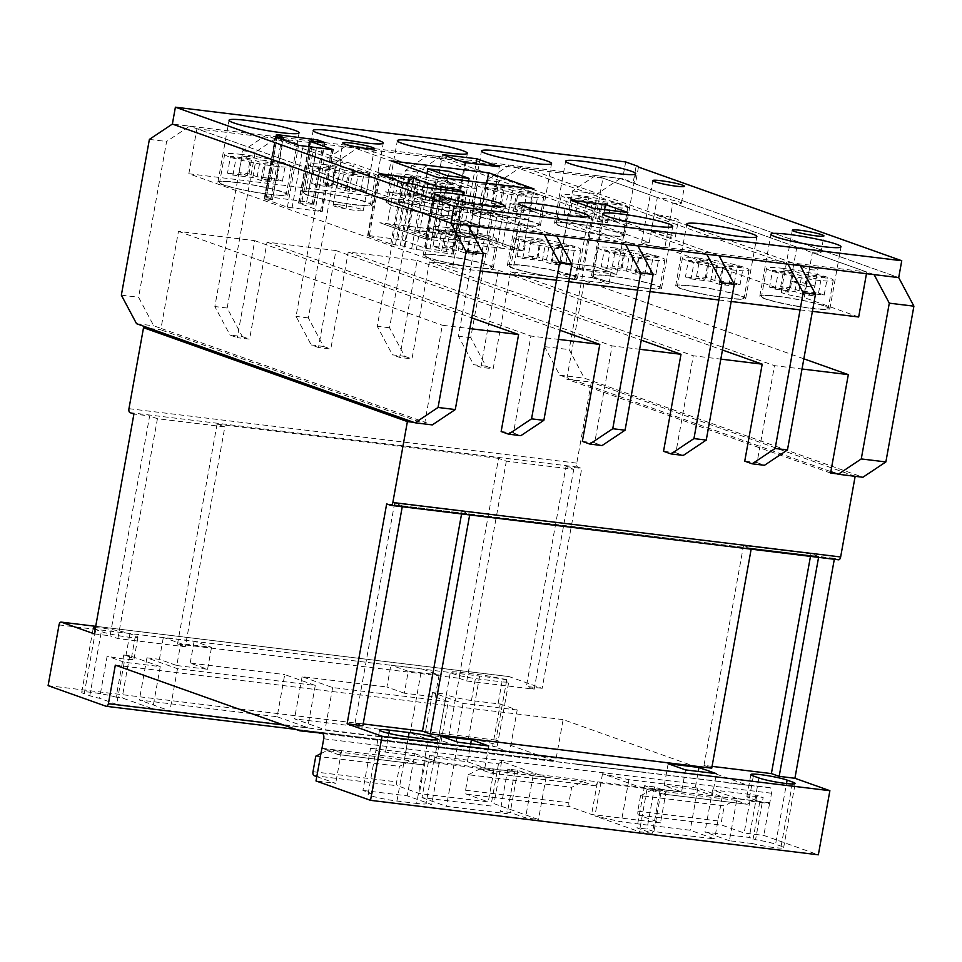 <?xml version="1.0" encoding="UTF-8"?>
<svg xmlns="http://www.w3.org/2000/svg" width="962" height="962" viewBox="0 0 962 962"><rect width="100%" height="100%" fill="white"/><g stroke="black" fill="none" stroke-linecap="round" stroke-linejoin="round"><path stroke-width="0.72" stroke-dasharray="4.81 3.61" d="M777.633 296.248A35.594 3.451 -169.8 0 1 812.782 302.549A35.594 3.451 -169.8 0 1 829.881 308.682A35.594 3.451 -169.8 0 1 812.072 308.501A35.594 3.451 -169.8 0 1 776.923 302.2A35.594 3.451 -169.8 0 1 759.824 296.068A35.594 3.451 -169.8 0 1 777.633 296.248M488.167 212.975A35.594 3.451 -169.8 0 1 523.316 219.276A35.594 3.451 -169.8 0 1 540.428 225.409A35.594 3.451 -169.8 0 1 522.619 225.228A35.594 3.451 -169.8 0 1 487.469 218.927A35.594 3.451 -169.8 0 1 470.358 212.794A35.594 3.451 -169.8 0 1 488.167 212.975M609.331 275.781A35.594 3.451 -169.8 0 1 644.48 282.082A35.594 3.451 -169.8 0 1 661.579 288.203A35.594 3.451 -169.8 0 1 643.77 288.035A35.594 3.451 -169.8 0 1 608.621 281.734A35.594 3.451 -169.8 0 1 591.522 275.601A35.594 3.451 -169.8 0 1 609.331 275.781M525.18 265.548A35.594 3.451 -169.8 0 1 560.329 271.849A35.594 3.451 -169.8 0 1 577.44 277.97A35.594 3.451 -169.8 0 1 559.631 277.802A35.594 3.451 -169.8 0 1 524.47 271.5A35.594 3.451 -169.8 0 1 507.371 265.368A35.594 3.451 -169.8 0 1 525.18 265.548M235.726 182.275A35.594 3.451 -169.8 0 1 270.875 188.576A35.594 3.451 -169.8 0 1 287.975 194.709A35.594 3.451 -169.8 0 1 270.166 194.528A35.594 3.451 -169.8 0 1 235.017 188.227A35.594 3.451 -169.8 0 1 217.917 182.095A35.594 3.451 -169.8 0 1 235.726 182.275M441.029 255.315A35.594 3.451 -169.8 0 1 476.178 261.616A35.594 3.451 -169.8 0 1 493.29 267.737A35.594 3.451 -169.8 0 1 475.481 267.568A35.594 3.451 -169.8 0 1 440.331 261.255A35.594 3.451 -169.8 0 1 423.22 255.134A35.594 3.451 -169.8 0 1 441.029 255.315M693.482 286.015A35.594 3.451 -169.8 0 1 728.631 292.316A35.594 3.451 -169.8 0 1 745.73 298.436A35.594 3.451 -169.8 0 1 727.921 298.268A35.594 3.451 -169.8 0 1 692.772 291.967A35.594 3.451 -169.8 0 1 675.673 285.834A35.594 3.451 -169.8 0 1 693.482 286.015M339.694 204.834A16.077 1.563 -169.8 0 1 355.567 207.684A16.077 1.563 -169.8 0 1 363.299 210.45A16.077 1.563 -169.8 0 1 355.255 210.365A16.077 1.563 -169.8 0 1 339.382 207.515A16.077 1.563 -169.8 0 1 331.649 204.75A16.077 1.563 -169.8 0 1 339.694 204.834M649.23 242.484L657.323 197.499A16.077 1.563 -169.8 0 1 657.816 197.547A16.077 1.563 -169.8 0 1 673.689 200.397A16.077 1.563 -169.8 0 1 681.421 203.162A16.077 1.563 -169.8 0 1 673.376 203.09A16.077 1.563 -169.8 0 1 672.871 203.018L664.778 248.004A16.077 1.563 -169.8 0 1 641.678 242.46A16.077 1.563 -169.8 0 1 649.23 242.484L594.817 223.124L602.909 178.138L196.921 128.764L460.786 222.631L866.774 272.005L812.361 252.645L804.268 297.631A16.077 1.563 -169.8 0 1 781.18 292.087A16.077 1.563 -169.8 0 1 788.72 292.099L664.778 248.004M319.877 192.508A35.594 3.451 -169.8 0 1 355.026 198.809A35.594 3.451 -169.8 0 1 372.126 204.942A35.594 3.451 -169.8 0 1 354.317 204.762A35.594 3.451 -169.8 0 1 319.168 198.461A35.594 3.451 -169.8 0 1 302.068 192.328A35.594 3.451 -169.8 0 1 319.877 192.508M404.016 202.741A35.594 3.451 -169.8 0 1 439.177 209.043A35.594 3.451 -169.8 0 1 456.277 215.175A35.594 3.451 -169.8 0 1 438.468 214.995A35.594 3.451 -169.8 0 1 403.318 208.694A35.594 3.451 -169.8 0 1 386.207 202.561A35.594 3.451 -169.8 0 1 404.016 202.741M572.318 223.208A35.594 3.451 -169.8 0 1 607.467 229.509A35.594 3.451 -169.8 0 1 624.566 235.642A35.594 3.451 -169.8 0 1 606.757 235.462A35.594 3.451 -169.8 0 1 571.608 229.16A35.594 3.451 -169.8 0 1 554.509 223.028A35.594 3.451 -169.8 0 1 572.318 223.208M672.871 203.018L796.813 247.114A16.077 1.563 -169.8 0 1 797.318 247.174A16.077 1.563 -169.8 0 1 813.191 250.024A16.077 1.563 -169.8 0 1 820.911 252.79A16.077 1.563 -169.8 0 1 812.866 252.705A16.077 1.563 -169.8 0 1 812.361 252.645M657.323 197.499L602.909 178.138M796.813 247.114L788.72 292.099M874.109 274.615L595.574 175.529L620.177 178.523L898.712 277.609L633.068 183.105L636.11 166.234M633.068 183.105L635.533 183.405L622.642 178.812L172.366 124.062L189.586 126.154L166.606 141.486L138.576 297.258L153.764 325.817L161.003 328.391L160.75 329.798L424.615 423.665L424.867 422.258L432.299 424.903M638.467 167.075L635.533 183.405M866.473 273.689L866.774 272.005M858.681 316.991L804.268 297.631M594.817 223.124L188.829 173.749L452.693 267.616L460.786 222.631M452.693 267.616L480.218 270.959M556.493 280.243L568.795 281.734M637.698 290.115L649.999 291.606M718.891 299.988L731.192 301.491M800.083 309.86L812.385 311.363M188.829 173.749L196.921 128.764M369.336 235.642L402.441 240.055L425.288 248.184L446.368 251.527L453.451 254.148L411.64 248.869L404.894 246.464L390.8 243.975L367.604 235.618L369.336 235.642L380.339 174.435M431.349 216.474L465.764 220.659L488.167 228.607L453.739 224.423L431.349 216.474L442.472 154.617M616.666 274.338L582.19 270.13L559.896 262.193L594.372 266.39L616.666 274.338L627.801 212.482M556.697 236.015L521.5 223.485L513.407 268.47L510.594 267.472L518.686 222.487L441.137 194.901L433.104 239.911L387.421 223.665L395.526 178.679L387.987 177.754L433.489 193.963L425.396 238.949L379.882 222.739L425.493 238.973L379.882 222.739L477.489 234.632L522.991 250.841L425.396 238.949L436.52 177.104M272.066 199.206L265.308 196.813L266.594 196.573L306.674 201.84L313.792 204.461L298.509 202.994L322.234 211.616L287.397 207.191L264.201 198.833L272.499 199.459L283.189 137.35M625.673 161.953L622.642 178.812M625.601 244.396L510.076 203.295L522.39 204.798L514.297 249.783L522.991 250.841L534.126 188.985M387.987 177.754L391.017 160.882M477.489 234.632L486.736 183.213M592.351 277.633L609.006 283.562L574.53 279.365L557.864 273.436L592.351 277.633L604.581 209.656M582.19 270.13L593.326 208.285M557.864 273.436L559.884 262.193L594.372 266.39L611.038 272.318L576.551 268.121L559.884 262.193L571.031 200.336M453.739 224.423L464.874 162.578M465.764 220.659L475.974 163.925M486.147 239.851L451.659 235.666L434.992 229.738L469.48 233.922L486.147 239.851L499.302 166.751M783.537 268.434A33.862 3.283 10.2 0 0 766.594 268.266A33.862 3.283 10.2 0 0 782.864 274.086A33.862 3.283 10.2 0 0 816.293 280.086A33.862 3.283 10.2 0 0 833.236 280.255A33.862 3.283 10.2 0 0 816.966 274.423A33.862 3.283 10.2 0 0 783.537 268.434M778.474 296.549A33.862 3.283 10.2 0 0 761.531 296.38A33.862 3.283 10.2 0 0 777.801 302.2A33.862 3.283 10.2 0 0 811.243 308.201A33.862 3.283 10.2 0 0 828.174 308.369A33.862 3.283 10.2 0 0 811.916 302.537A33.862 3.283 10.2 0 0 778.474 296.549M772.606 270.31L778.246 272.306L797.835 274.663L806.3 277.645L816.089 278.824L807.635 275.841L827.224 278.198L821.572 276.214L801.995 273.857L793.53 270.875L783.741 269.697L792.195 272.679L772.606 270.31L769.576 287.181L775.216 289.165L778.246 272.306M775.216 289.165L794.804 291.534L803.258 294.504L813.058 295.695L804.593 292.713L824.181 295.069L818.542 293.085L798.953 290.728L790.499 287.746L780.699 286.568L789.165 289.538L769.576 287.181M789.165 289.538L792.195 272.679M780.699 286.568L783.741 269.697M790.499 287.746L793.53 270.875M798.953 290.728L801.995 273.857M818.542 293.085L821.572 276.214M824.181 295.069L827.224 278.198M804.593 292.713L807.635 275.841M813.058 295.695L816.089 278.824M803.258 294.504L806.3 277.645M794.804 291.534L797.835 274.663M615.235 247.968A33.862 3.283 10.2 0 0 598.292 247.799A33.862 3.283 10.2 0 0 614.562 253.619A33.862 3.283 10.2 0 0 647.991 259.62A33.862 3.283 10.2 0 0 664.934 259.788A33.862 3.283 10.2 0 0 648.665 253.956A33.862 3.283 10.2 0 0 615.235 247.968M610.173 276.082A33.862 3.283 10.2 0 0 593.229 275.914A33.862 3.283 10.2 0 0 609.499 281.734A33.862 3.283 10.2 0 0 642.941 287.734A33.862 3.283 10.2 0 0 659.884 287.903A33.862 3.283 10.2 0 0 643.614 282.07A33.862 3.283 10.2 0 0 610.173 276.082M604.316 249.843L609.956 251.84L629.533 254.196L637.998 257.179L647.787 258.357L639.333 255.375L658.922 257.732L653.282 255.748L633.693 253.391L625.228 250.409L615.439 249.23L623.893 252.212L604.316 249.843L601.274 266.714L606.914 268.699L609.956 251.84M606.914 268.699L626.502 271.068L634.968 274.038L644.756 275.228L636.291 272.246L655.88 274.603L650.24 272.619L630.651 270.262L622.198 267.28L612.397 266.101L620.863 269.071L601.274 266.714M620.863 269.071L623.893 252.212M612.397 266.101L615.439 249.23M622.198 267.28L625.228 250.409M630.651 270.262L633.693 253.391M650.24 272.619L653.282 255.748M655.88 274.603L658.922 257.732M636.291 272.246L639.333 255.375M644.756 275.228L647.787 258.357M634.968 274.038L637.998 257.179M626.502 271.068L629.533 254.196M531.084 237.734A33.862 3.283 10.2 0 0 514.141 237.566A33.862 3.283 10.2 0 0 530.411 243.386A33.862 3.283 10.2 0 0 563.84 249.386A33.862 3.283 10.2 0 0 580.783 249.555A33.862 3.283 10.2 0 0 564.514 243.723A33.862 3.283 10.2 0 0 531.084 237.734M526.022 265.849A33.862 3.283 10.2 0 0 509.078 265.68A33.862 3.283 10.2 0 0 525.348 271.5A33.862 3.283 10.2 0 0 558.79 277.501A33.862 3.283 10.2 0 0 575.733 277.669A33.862 3.283 10.2 0 0 559.463 271.837A33.862 3.283 10.2 0 0 526.022 265.849M541.077 240.175L531.289 238.997L539.742 241.979L520.165 239.61L525.805 241.606L545.382 243.963L553.847 246.945L563.648 248.124L555.182 245.142L574.771 247.499L569.131 245.514L549.542 243.158L541.077 240.175L538.047 257.046L528.246 255.868L531.289 238.997M528.246 255.868L536.712 258.838L517.123 256.481L522.763 258.465L542.352 260.834L550.817 263.804L560.605 264.995L552.14 262.013L571.729 264.37L566.089 262.385L546.5 260.017L538.047 257.046M546.5 260.017L549.542 243.158M566.089 262.385L569.131 245.514M571.729 264.37L574.771 247.499M552.14 262.013L555.182 245.142M560.605 264.995L563.648 248.124M550.817 263.804L553.847 246.945M542.352 260.834L545.382 243.963M522.763 258.465L525.805 241.606M517.123 256.481L520.165 239.61M536.712 258.838L539.742 241.979M446.933 227.501A33.862 3.283 10.2 0 0 429.99 227.333A33.862 3.283 10.2 0 0 446.26 233.153A33.862 3.283 10.2 0 0 479.701 239.153A33.862 3.283 10.2 0 0 496.632 239.322A33.862 3.283 10.2 0 0 480.375 233.489A33.862 3.283 10.2 0 0 446.933 227.501M441.871 255.615A33.862 3.283 10.2 0 0 424.927 255.447A33.862 3.283 10.2 0 0 441.197 261.267A33.862 3.283 10.2 0 0 474.639 267.268A33.862 3.283 10.2 0 0 491.582 267.436A33.862 3.283 10.2 0 0 475.312 261.604A33.862 3.283 10.2 0 0 441.871 255.615M471.031 234.908L490.62 237.265L484.98 235.281L465.392 232.924L456.926 229.942L447.138 228.764L455.591 231.734L436.014 229.377L441.654 231.373L461.243 233.73L469.697 236.7L479.497 237.891L471.031 234.908L468.001 251.779L487.578 254.136L490.62 237.265M487.578 254.136L481.938 252.152L462.349 249.783L453.896 246.813L444.095 245.635L452.561 248.605L432.972 246.248L438.612 248.232L458.201 250.601L466.666 253.571L476.455 254.75L468.001 251.779M476.455 254.75L479.497 237.891M466.666 253.571L469.697 236.7M458.201 250.601L461.243 233.73M438.612 248.232L441.654 231.373M432.972 246.248L436.014 229.377M452.561 248.605L455.591 231.734M444.095 245.635L447.138 228.764M453.896 246.813L456.926 229.942M462.349 249.783L465.392 232.924M481.938 252.152L484.98 235.281M699.386 258.201A33.862 3.283 10.2 0 0 682.443 258.032A33.862 3.283 10.2 0 0 698.713 263.853A33.862 3.283 10.2 0 0 732.142 269.853A33.862 3.283 10.2 0 0 749.085 270.021A33.862 3.283 10.2 0 0 732.816 264.189A33.862 3.283 10.2 0 0 699.386 258.201M694.323 286.315A33.862 3.283 10.2 0 0 677.38 286.147A33.862 3.283 10.2 0 0 693.65 291.967A33.862 3.283 10.2 0 0 727.092 297.967A33.862 3.283 10.2 0 0 744.023 298.136A33.862 3.283 10.2 0 0 727.765 292.304A33.862 3.283 10.2 0 0 694.323 286.315M688.455 260.077L694.107 262.073L713.684 264.43L722.149 267.412L731.938 268.59L723.484 265.608L743.073 267.965L737.421 265.981L717.844 263.624L709.379 260.642L699.59 259.463L708.044 262.446L688.455 260.077L685.425 276.948L691.065 278.932L694.107 262.073M691.065 278.932L710.653 281.301L719.119 284.271L728.907 285.461L720.442 282.479L740.031 284.836L734.391 282.852L714.802 280.495L706.348 277.513L696.548 276.334L705.014 279.305L685.425 276.948M705.014 279.305L708.044 262.446M696.548 276.334L699.59 259.463M706.348 277.513L709.379 260.642M714.802 280.495L717.844 263.624M734.391 282.852L737.421 265.981M740.031 284.836L743.073 267.965M720.442 282.479L723.484 265.608M728.907 285.461L731.938 268.59M719.119 284.271L722.149 267.412M710.653 281.301L713.684 264.43M494.071 185.161A33.862 3.283 10.2 0 0 477.128 184.993A33.862 3.283 10.2 0 0 493.398 190.813A33.862 3.283 10.2 0 0 526.827 196.813A33.862 3.283 10.2 0 0 543.77 196.982A33.862 3.283 10.2 0 0 527.501 191.149A33.862 3.283 10.2 0 0 494.071 185.161M489.009 213.275A33.862 3.283 10.2 0 0 472.065 213.107A33.862 3.283 10.2 0 0 488.335 218.927A33.862 3.283 10.2 0 0 521.777 224.928A33.862 3.283 10.2 0 0 538.72 225.096A33.862 3.283 10.2 0 0 522.45 219.276A33.862 3.283 10.2 0 0 489.009 213.275M512.662 190.608L504.461 187.662L494.564 186.448L502.777 189.394L482.996 186.965L488.455 188.937L508.237 191.366L516.45 194.312L526.334 195.526L518.133 192.58L537.914 194.997L532.443 193.037L512.662 190.608L509.632 207.479L501.418 204.533L491.534 203.319L499.735 206.265L479.954 203.836L485.425 205.808L505.206 208.225L513.407 211.183L523.304 212.398L515.091 209.439L534.872 211.868L529.413 209.908L509.632 207.479M529.413 209.908L532.443 193.037M534.872 211.868L537.914 194.997M515.091 209.439L518.133 192.58M523.304 212.398L526.334 195.526M513.407 211.183L516.45 194.312M505.206 208.225L508.237 191.366M485.425 205.808L488.455 188.937M479.954 203.836L482.996 186.965M499.735 206.265L502.777 189.394M491.534 203.319L494.564 186.448M501.418 204.533L504.461 187.662M241.618 154.461A33.862 3.283 10.2 0 0 224.675 154.293A33.862 3.283 10.2 0 0 240.945 160.113A33.862 3.283 10.2 0 0 274.386 166.113A33.862 3.283 10.2 0 0 291.33 166.282A33.862 3.283 10.2 0 0 275.06 160.45A33.862 3.283 10.2 0 0 241.618 154.461M236.556 182.576A33.862 3.283 10.2 0 0 219.625 182.407A33.862 3.283 10.2 0 0 235.882 188.227A33.862 3.283 10.2 0 0 269.324 194.228A33.862 3.283 10.2 0 0 286.267 194.396A33.862 3.283 10.2 0 0 269.997 188.564A33.862 3.283 10.2 0 0 236.556 182.576M230.543 156.265L236.015 158.237L255.796 160.666L263.997 163.612L273.881 164.827L265.68 161.869L285.461 164.298L279.99 162.337L260.209 159.908L252.008 156.962L242.123 155.748L250.324 158.694L230.543 156.265L227.501 173.136L232.972 175.096L252.753 177.525L260.955 180.483L270.851 181.698L262.65 178.74L282.431 181.169L276.96 179.209L257.179 176.78L248.978 173.833L239.081 172.619L247.282 175.565L227.501 173.136M247.282 175.565L250.324 158.694M239.081 172.619L242.123 155.748M248.978 173.833L252.008 156.962M257.179 176.78L260.209 159.908M276.96 179.209L279.99 162.337M282.431 181.169L285.461 164.298M262.65 178.74L265.68 161.869M270.851 181.698L273.881 164.827M260.955 180.483L263.997 163.612M252.753 177.525L255.796 160.666M232.972 175.096L236.015 158.237M325.769 164.694A33.862 3.283 10.2 0 0 308.826 164.526A33.862 3.283 10.2 0 0 325.096 170.346A33.862 3.283 10.2 0 0 358.537 176.347A33.862 3.283 10.2 0 0 375.469 176.515A33.862 3.283 10.2 0 0 359.211 170.683A33.862 3.283 10.2 0 0 325.769 164.694M320.707 192.809A33.862 3.283 10.2 0 0 303.764 192.64A33.862 3.283 10.2 0 0 320.033 198.461A33.862 3.283 10.2 0 0 353.475 204.461A33.862 3.283 10.2 0 0 370.418 204.629A33.862 3.283 10.2 0 0 354.148 198.797A33.862 3.283 10.2 0 0 320.707 192.809M344.36 170.142L336.159 167.196L326.262 165.981L334.475 168.927L314.694 166.498L320.166 168.47L339.935 170.899L348.148 173.845L358.032 175.06L349.831 172.102L369.612 174.531L364.141 172.571L344.36 170.142L341.33 187.013L333.129 184.067L323.232 182.852L331.433 185.798L311.652 183.369L317.123 185.329L336.904 187.758L345.105 190.716L355.002 191.931L346.801 188.973L366.57 191.402L361.111 189.442L341.33 187.013M361.111 189.442L364.141 172.571M366.57 191.402L369.612 174.531M346.801 188.973L349.831 172.102M355.002 191.931L358.032 175.06M345.105 190.716L348.148 173.845M336.904 187.758L339.935 170.899M317.123 185.329L320.166 168.47M311.652 183.369L314.694 166.498M331.433 185.798L334.475 168.927M323.232 182.852L326.262 165.981M333.129 184.067L336.159 167.196M409.92 174.928A33.862 3.283 10.2 0 0 392.977 174.759A33.862 3.283 10.2 0 0 409.247 180.579A33.862 3.283 10.2 0 0 442.688 186.58A33.862 3.283 10.2 0 0 459.62 186.748A33.862 3.283 10.2 0 0 443.362 180.916A33.862 3.283 10.2 0 0 409.92 174.928M404.858 203.042A33.862 3.283 10.2 0 0 387.914 202.874A33.862 3.283 10.2 0 0 404.184 208.694A33.862 3.283 10.2 0 0 437.626 214.694A33.862 3.283 10.2 0 0 454.569 214.863A33.862 3.283 10.2 0 0 438.299 209.043A33.862 3.283 10.2 0 0 404.858 203.042M398.845 176.731L404.305 178.704L424.086 181.133L432.299 184.079L442.183 185.293L433.982 182.347L453.763 184.764L448.292 182.804L428.511 180.375L420.31 177.429L410.413 176.214L418.626 179.16L398.845 176.731L395.803 193.602L401.274 195.575L421.055 197.992L429.256 200.95L439.153 202.164L430.94 199.206L450.721 201.635L445.262 199.675L425.481 197.246L417.267 194.3L407.383 193.085L415.584 196.032L395.803 193.602M415.584 196.032L418.626 179.16M407.383 193.085L410.413 176.214M417.267 194.3L420.31 177.429M425.481 197.246L428.511 180.375M445.262 199.675L448.292 182.804M450.721 201.635L453.763 184.764M430.94 199.206L433.982 182.347M439.153 202.164L442.183 185.293M429.256 200.95L432.299 184.079M421.055 197.992L424.086 181.133M401.274 195.575L404.305 178.704M578.222 195.394A33.862 3.283 10.2 0 0 561.279 195.226A33.862 3.283 10.2 0 0 577.549 201.046A33.862 3.283 10.2 0 0 610.978 207.046A33.862 3.283 10.2 0 0 627.921 207.215A33.862 3.283 10.2 0 0 611.652 201.383A33.862 3.283 10.2 0 0 578.222 195.394M573.16 223.509A33.862 3.283 10.2 0 0 556.216 223.34A33.862 3.283 10.2 0 0 572.486 229.16A33.862 3.283 10.2 0 0 605.928 235.161A33.862 3.283 10.2 0 0 622.871 235.329A33.862 3.283 10.2 0 0 606.601 229.509A33.862 3.283 10.2 0 0 573.16 223.509M588.612 197.895L578.715 196.681L586.916 199.627L567.147 197.198L572.606 199.17L592.388 201.599L600.589 204.545L610.485 205.76L602.284 202.814L622.065 205.231L616.594 203.271L596.813 200.842L588.612 197.895L585.569 214.766L575.685 213.552L583.886 216.498L564.105 214.069L569.576 216.041L589.357 218.458L597.558 221.416L607.455 222.631L599.242 219.673L619.023 222.102L613.552 220.142L593.782 217.713L585.569 214.766M593.782 217.713L596.813 200.842M613.552 220.142L616.594 203.271M619.023 222.102L622.065 205.231M599.242 219.673L602.284 202.814M607.455 222.631L610.485 205.76M597.558 221.416L600.589 204.545M589.357 218.458L592.388 201.599M569.576 216.041L572.606 199.17M564.105 214.069L567.147 197.198M583.886 216.498L586.916 199.627M575.685 213.552L578.715 196.681M436.447 237.65L416.702 230.627L438.155 233.237L457.9 240.26L436.447 237.65L447.114 178.391M426.948 173.689L416.702 230.627M468.566 181L457.9 240.26M449.29 171.38L438.155 233.237M488.167 228.607L453.679 224.411L437.013 218.482L471.5 222.679L488.167 228.607M451.659 235.666L453.679 224.411M434.992 229.738L437.013 218.482M469.48 233.922L471.5 222.679M651.25 231.229L666.798 236.76L669.829 219.889A16.077 1.563 10.2 0 0 670.334 219.949A16.077 1.563 10.2 0 0 678.378 220.033A16.077 1.563 10.2 0 0 670.658 217.268A16.077 1.563 10.2 0 0 654.785 214.418A16.077 1.563 10.2 0 0 654.292 214.358L651.25 231.229A16.077 1.563 10.2 0 1 651.743 231.289A16.077 1.563 10.2 0 1 667.616 234.139A16.077 1.563 10.2 0 1 675.348 236.905L678.378 220.033M666.798 236.76A16.077 1.563 10.2 0 0 667.303 236.82A16.077 1.563 10.2 0 0 675.348 236.905M809.836 269.576A16.077 1.563 10.2 0 0 817.868 269.661A16.077 1.563 10.2 0 0 810.148 266.895A16.077 1.563 10.2 0 0 794.275 264.045A16.077 1.563 10.2 0 0 793.782 263.985L790.752 280.856L806.288 286.387L809.331 269.516A16.077 1.563 10.2 0 0 809.836 269.576M806.288 286.387A16.077 1.563 10.2 0 0 806.793 286.448A16.077 1.563 10.2 0 0 814.838 286.532A16.077 1.563 10.2 0 0 807.118 283.766A16.077 1.563 10.2 0 0 791.245 280.916A16.077 1.563 10.2 0 0 790.752 280.856M759.872 801.346L737 798.568L729.412 840.74L752.284 843.53L759.872 801.346A19.697 1.912 -169.8 0 1 754.966 799.903L749.41 797.931A19.697 1.912 -169.8 0 1 746.909 796.488A19.697 1.912 -169.8 0 1 756.757 796.584A19.697 1.912 -169.8 0 1 763.155 797.498L755.567 839.682A19.697 1.912 10.2 0 1 775.576 844.203L786.495 783.549M95.454 627.705A19.889 1.936 -169.8 0 1 103.199 628.282A19.889 1.936 -169.8 0 1 129.87 633.778L135.426 635.75A19.889 1.936 -169.8 0 1 137.951 637.205A19.889 1.936 -169.8 0 1 123.184 636.435A19.889 1.936 -169.8 0 1 101.323 631.601L95.767 629.629A19.889 1.936 -169.8 0 1 95.154 629.401M116.137 697.173A19.889 1.936 10.2 0 0 91.655 692.387A19.889 1.936 10.2 0 0 81.71 692.291A19.889 1.936 10.2 0 0 84.235 693.734L89.791 695.706A19.889 1.936 10.2 0 0 99.555 698.304L107.143 656.132A19.889 1.936 10.2 0 0 134.007 659.126A19.889 1.936 10.2 0 0 131.481 657.683L125.926 655.711A19.889 1.936 10.2 0 0 123.725 655.002L116.137 697.173L122.126 697.907L152.681 708.778L116.655 704.388L99.555 698.304M379.774 751.562L370.538 748.28L362.951 790.451L372.186 793.734L379.774 751.562A19.697 1.912 -169.8 0 1 385.509 752.092L405.194 754.485A19.697 1.912 -169.8 0 1 424.639 757.972A19.697 1.912 -169.8 0 1 434.102 761.363A19.697 1.912 -169.8 0 1 433.609 761.676L426.022 803.847A19.697 1.912 10.2 0 1 416.654 803.438L428.186 739.333M320.935 753.595L326.936 750.576L410.594 760.75L399.446 766.353L396.657 781.865A3.439 1.732 -83.1 0 0 397.715 785.834L419.348 793.53L488.251 801.899L466.618 794.203A3.439 1.732 96.9 0 1 465.548 790.235L468.35 774.735L571.681 787.301L568.891 802.801A3.439 1.732 -83.1 0 0 569.961 806.769L591.594 814.465L660.485 822.847L638.852 815.151A3.439 1.732 96.9 0 1 637.794 811.182L640.584 795.67L724.242 805.843L721.452 821.356A3.439 1.732 -83.1 0 0 722.51 825.324L744.143 833.02L763.828 835.413L818.349 854.809M326.936 750.576L338.047 754.521L421.705 764.694L410.594 760.75M315.789 756.18L399.446 766.353M640.584 795.67L651.731 790.067L735.389 800.24L724.242 805.843M651.731 790.067L662.842 794.023L746.5 804.196L735.389 800.24M668.145 763.72L664.201 785.641L681.589 791.834L685.533 769.901M664.201 785.641L695.009 789.393L698.232 771.44M695.009 789.393L712.397 795.574L716.341 773.652M439.081 675.011L435.125 696.945L404.317 693.193L408.273 671.26L390.885 665.079L421.693 668.831L439.081 675.011L408.273 671.26M404.317 693.193L386.928 687.012L390.885 665.079M595.574 175.529L572.594 190.861L544.564 346.633L559.752 375.18L566.991 377.765L566.738 379.16L591.341 382.154L576.767 463.131A3.439 1.732 -83.1 0 0 577.837 467.099L581.721 468.482L542.159 688.347L509.114 676.599A3.439 1.732 -83.1 0 0 508.922 676.551A3.439 1.732 -83.1 0 0 506.842 679.376L495.911 740.115L553.835 760.714A3.656 1.84 -83.1 0 0 554.076 760.774A3.656 1.84 -83.1 0 0 556.192 758.176L563.131 719.612L747.727 785.281L728.042 782.888L749.59 785.473L729.905 783.08M803.847 358.814L584.439 280.76L566.991 377.765L830.855 471.633M793.782 263.985L809.331 269.516M669.829 219.889L654.292 214.358M637.902 245.887L522.39 204.798M584.439 280.76L510.63 271.777L493.169 368.783L480.868 367.292L498.328 270.286L429.425 261.904L411.976 358.91L399.675 357.407L417.123 260.413L348.232 252.032L330.784 349.038L318.482 347.535L335.93 250.541L267.039 242.159L249.579 339.165L237.277 337.662L254.738 240.668L178.451 231.385L161.003 328.391L424.867 422.258L442.328 325.252L469.853 328.607M149.916 328.475L160.75 329.798M744.744 461.159L757.046 462.65L774.494 365.656L802.019 368.999M663.539 451.286L675.841 452.777L693.301 355.772L720.827 359.127M582.347 441.402L594.648 442.905L612.097 345.899L639.622 349.254M501.142 431.529L513.455 433.032L530.904 336.027L558.429 339.37M413.78 422.342L424.615 423.665M855.158 476.322L591.341 382.154M837 473.809L855.206 476.022M510.63 271.777L774.494 365.656M498.328 270.286L722.462 350.024M429.425 261.904L693.301 355.772M417.123 260.413L641.257 340.151M348.232 252.032L612.097 345.899M335.93 250.541L560.064 330.267M267.039 242.159L530.904 336.027M620.177 178.523L597.198 193.855L569.167 349.615L584.355 378.174L862.89 477.26M572.594 190.861L597.198 193.855M544.564 346.633L569.167 349.615M559.752 375.18L584.355 378.174M830.603 473.039L566.738 379.16M254.738 240.668L471.777 317.881M178.451 231.385L442.328 325.252M149.387 139.394L166.606 141.486M121.356 295.166L138.576 297.258M136.544 323.713L153.764 325.817M468.121 225.24L189.586 126.154M395.526 178.679L354.064 163.925L345.971 208.91L333.213 204.377L341.306 159.391L316.185 150.457L308.093 195.442L305.279 194.432L313.372 149.447L278.162 136.929L255.183 152.261L227.164 308.032L242.34 336.58L230.038 335.089L237.277 337.662M242.34 336.58L249.579 339.165M513.455 433.032L520.875 435.666M544.396 234.512L265.861 135.426L242.881 150.769L214.851 306.529L230.038 335.089M278.162 136.929L265.861 135.426M255.183 152.261L242.881 150.769M518.686 222.487A35.594 3.451 10.2 0 0 521.5 223.485M433.489 193.963L441.137 194.901M341.306 159.391A16.077 1.563 10.2 0 0 339.754 159.764A16.077 1.563 10.2 0 0 354.064 163.925M313.372 149.447A35.594 3.451 10.2 0 0 316.185 150.457M227.164 308.032L214.851 306.529M429.593 755.459L498.496 763.84L501.623 761.495L546.067 777.308L533.116 775.733L517.809 770.285L507.816 769.071L514.766 771.548L484.848 767.904L467.46 761.724L436.652 757.972L429.593 755.459L422.005 797.642L490.909 806.012L494.035 803.679L538.479 819.48L525.529 817.904L510.221 812.457L500.228 811.243L507.178 813.72L446.452 806.336L457.984 742.231M422.005 797.642L446.452 806.336M729.412 840.74L704.966 832.046L749.254 837.433L755.567 839.682M752.284 843.53A19.697 1.912 10.2 0 0 772.582 847.366A19.697 1.912 10.2 0 0 783.633 847.618A19.697 1.912 10.2 0 0 781.132 846.187L775.576 844.203M316.787 776.623L335.69 783.345L316.005 780.952M362.951 790.451L407.251 795.839L431.685 804.533L426.022 803.847M372.186 793.734A19.697 1.912 10.2 0 0 368.061 794.167A19.697 1.912 10.2 0 0 377.525 797.558A19.697 1.912 10.2 0 0 396.969 801.045L416.654 803.438M653.932 831.565L646.981 829.088L636.988 827.873L652.308 833.32L639.357 831.745L594.913 815.944L621.308 821.873L690.211 830.254L714.646 838.948L653.932 831.565L661.519 789.393L654.569 786.916L644.576 785.701L659.896 791.149L646.945 789.574L602.501 773.773L628.895 779.701L697.799 788.082L722.234 796.776L712.397 795.574M712.072 766.377L703.98 765.391L711.748 768.157M363.167 723.941L355.074 722.955L362.854 725.721M498.075 703.799A19.697 1.912 10.2 0 0 500.228 703.968L492.64 746.151L509.595 752.176L455.471 745.598L424.915 734.727L438.816 736.423L446.416 694.239A19.697 1.912 10.2 0 0 471.44 700.552L498.075 703.799L502.02 681.878L475.384 678.619A19.697 1.912 -169.8 0 1 450.36 672.27A19.697 1.912 -169.8 0 1 460.209 672.366L479.894 674.759A19.697 1.912 -169.8 0 1 499.338 678.246A19.697 1.912 -169.8 0 1 508.802 681.637A19.697 1.912 -169.8 0 1 502.02 681.878M492.64 746.151A19.697 1.912 10.2 0 0 497.27 745.742A19.697 1.912 10.2 0 0 487.806 742.351A19.697 1.912 10.2 0 0 468.362 738.864L448.677 736.471A19.697 1.912 10.2 0 0 438.828 736.375A19.697 1.912 10.2 0 0 438.816 736.423M106.024 706.252L553.835 760.714M48.1 685.653L495.911 740.115M435.125 696.945L448.292 701.623L440.704 743.794L325.06 729.737L294.504 718.867L410.149 732.936L421.693 668.831M440.704 743.794L410.149 732.936M277.14 716.75L307.696 727.621L169.901 710.87L139.346 699.999L277.14 716.75L284.728 674.578L315.283 685.449L177.489 668.698L146.933 657.828L159.391 659.343L176.78 665.524L180.724 643.59L163.336 637.409L194.144 641.149L211.532 647.342L180.724 643.59M94.348 633.898L110.089 635.81L149.651 415.945L133.91 414.033M117.869 638.576L157.431 418.71L224.843 426.912L185.293 646.777L117.869 638.576L110.089 635.81M185.293 646.777L177.513 644.011L458.994 678.234L498.556 458.369L506.337 461.135L573.749 469.336L565.969 466.57L526.418 686.435L542.159 688.347M573.749 469.336L534.187 689.201L466.774 681L458.994 678.234M534.187 689.201L526.418 686.435M402.248 506.733L402.405 505.856L469.829 514.057L469.672 514.935M751.154 549.17L751.31 548.292L818.734 556.493L818.578 557.371M834.319 559.283L834.487 558.369L838.371 559.752M386.664 503.908L834.487 558.369M565.969 466.57L581.721 468.482M283.634 725.023L556.192 758.176M115.32 665.151L563.131 719.612M322.835 733.609L728.126 782.455M403.331 742.953L472.222 751.334L405.122 743.59M575.565 763.9L644.468 772.27L577.356 764.537M749.59 785.473L769.359 787.625A4.834 2.441 96.9 0 1 769.78 787.601A4.834 2.441 96.9 0 1 771.536 793.229L769.828 802.765A6.253 3.151 96.9 0 1 769.564 803.523L749.879 801.13A6.253 3.151 96.9 0 1 746.656 804.22A6.253 3.151 96.9 0 1 746.5 804.196M322.378 733.26L769.359 787.625M322.005 748.304L769.828 802.765M468.35 774.735L479.485 769.119L490.596 773.075A6.253 3.151 -83.1 0 0 490.764 773.099A6.253 3.151 -83.1 0 0 493.987 770.009L425.096 761.627A6.253 3.151 96.9 0 1 421.873 764.73A6.253 3.151 96.9 0 1 421.705 764.694M490.596 773.075L593.939 785.641L582.828 781.697L571.681 787.301M662.842 794.023A6.253 3.151 -83.1 0 0 662.998 794.047A6.253 3.151 -83.1 0 0 666.221 790.956L597.33 782.575A6.253 3.151 96.9 0 1 594.107 785.677A6.253 3.151 96.9 0 1 593.939 785.641M338.047 754.521A6.253 3.151 -83.1 0 0 338.215 754.557A6.253 3.151 -83.1 0 0 341.438 751.454L321.753 749.061M479.485 769.119L582.828 781.697M224.843 426.912L217.075 424.146L498.556 458.369M157.431 418.71L149.651 415.945M217.075 424.146L177.513 644.011M769.564 803.523L763.828 835.413M466.774 681L506.337 461.135M703.98 765.391L743.53 545.526L810.954 553.715L818.734 556.493M810.954 553.715L810.473 556.385M743.53 545.526L751.31 548.292M355.074 722.955L394.636 503.09L402.405 505.856M394.636 503.09L462.049 511.291L469.829 514.057M462.049 511.291L461.568 513.948M471.44 700.552L475.384 678.619M448.292 701.623L332.648 687.565L302.092 676.695L386.928 687.012M302.092 676.695L294.504 718.867M159.391 659.343L163.336 637.409M146.933 657.828L139.346 699.999M176.78 665.524L207.576 669.275L190.187 663.083L284.728 674.578M190.187 663.083L194.144 641.149M207.576 669.275L211.532 647.342M484.848 767.904L488.792 745.971M467.46 761.724L470.683 743.77M514.766 771.548L507.178 813.72M436.652 757.972L440.596 736.038M681.589 791.834L661.519 789.393M722.234 796.776L714.646 838.948M476.779 188.576L464.466 187.073L461.94 201.13L474.254 202.633L476.779 188.576L359.367 146.801L336.387 162.133L308.357 317.905L323.545 346.464L311.243 344.961L318.482 347.535M323.545 346.464L330.784 349.038M594.648 442.905L602.08 445.55M474.254 202.633L468.626 233.538L514.297 249.783M461.94 201.13L385.449 191.811L431.06 208.045L438.6 208.958M464.466 187.073L347.066 145.31L324.086 160.642L296.055 316.402L311.243 344.961M528.559 219.913L482.888 203.667L477.32 234.596L522.991 250.841L528.559 219.913L507.551 217.352L510.076 203.295M438.672 208.982L507.563 217.364L501.996 248.292L491.75 244.637L497.318 213.708L474.446 205.579L468.891 236.508L456.325 232.034L461.88 201.106M359.367 146.801L347.066 145.31M336.387 162.133L324.086 160.642M308.357 317.905L296.055 316.402M719.095 255.76L440.56 156.674L417.58 172.018L389.55 327.777L404.737 356.337L392.436 354.834L399.675 357.407M404.737 356.337L411.976 358.91M675.841 452.777L683.273 455.423M706.793 254.269L428.258 155.183L405.279 170.514L377.248 326.274L392.436 354.834M440.56 156.674L428.258 155.183M417.58 172.018L405.279 170.514M389.55 327.777L377.248 326.274M800.3 265.632L521.765 166.546L498.773 181.89L470.755 337.65L485.93 366.209L473.629 364.706L480.868 367.292M485.93 366.209L493.169 368.783M757.046 462.65L764.465 465.295M787.986 264.141L509.451 165.055L486.471 180.387L458.453 336.159L473.629 364.706M521.765 166.546L509.451 165.055M498.773 181.89L486.471 180.387M470.755 337.65L458.453 336.159M425.493 238.973L431.06 208.045M308.093 195.442A35.594 3.451 -169.8 0 1 305.279 194.432M345.971 208.91A16.077 1.563 -169.8 0 1 331.649 204.75A16.077 1.563 -169.8 0 1 333.213 204.377M513.407 268.47A35.594 3.451 -169.8 0 1 510.594 267.472M433.104 239.911L501.996 248.292M474.446 205.579L414.586 198.304L437.457 206.433L497.318 213.708M482.888 203.667L474.194 202.609M456.325 232.034L387.421 223.665M468.891 236.508L409.03 229.233L431.89 237.361L491.75 244.637M477.32 234.596L468.626 233.538M414.586 198.304L409.03 229.233M437.457 206.433L431.89 237.361M500.228 703.968L517.183 710.004L509.595 752.176M517.183 710.004L463.059 703.426L432.503 692.556L446.416 694.239M432.503 692.556L424.915 734.727M463.059 703.426L455.471 745.598M737 798.568L712.553 789.874L756.841 795.261L763.155 797.498M756.841 795.261L749.254 837.433M712.553 789.874L704.966 832.046M332.648 687.565L325.06 729.737M177.489 668.698L169.901 710.87M315.283 685.449L307.696 727.621M123.725 655.002L129.714 655.735L160.269 666.594L124.242 662.217L116.655 704.388M160.269 666.594L152.681 708.778M129.714 655.735L122.126 697.907M124.242 662.217L107.143 656.132M697.799 788.082L690.211 830.254M628.895 779.701L621.308 821.873M602.501 773.773L594.913 815.944M646.945 789.574L639.357 831.745M659.896 791.149L652.308 833.32M644.576 785.701L636.988 827.873M654.569 786.916L646.981 829.088M749.879 801.13L744.143 833.02M597.33 782.575L591.594 814.465M666.221 790.956L660.485 822.847M644.468 772.27L646.248 772.907M425.096 761.627L419.348 793.53M493.987 770.009L488.251 801.899M472.222 751.334L474.013 751.971M299.988 730.386L321.464 733.417M341.438 751.454L335.69 783.345M507.816 769.071L500.228 811.243M517.809 770.285L510.221 812.457M533.116 775.733L525.529 817.904M546.067 777.308L538.479 819.48M501.623 761.495L494.035 803.679M498.496 763.84L490.909 806.012M370.538 748.28L414.838 753.667L407.251 795.839M414.838 753.667L439.273 762.361L433.609 761.676M439.273 762.361L431.685 804.533M609.006 283.562L611.038 272.318M574.53 279.365L576.551 268.121M270.779 199.447L281.601 139.31M265.308 196.813L276.443 134.957M266.594 196.573L277.609 135.365M302.056 200.89L312.77 141.318M306.674 201.84L317.46 141.895M313.359 204.209L324.422 142.689M312.073 204.449L323.196 142.592M300.24 203.006L311.363 141.149M298.954 203.247L309.067 147.006M321.801 211.363L332.864 149.844M320.514 211.604L331.637 149.747M292.015 208.141L303.15 146.284M287.397 207.191L298.533 145.334M264.646 199.086L275.769 137.229M265.933 198.857L276.936 137.65M368.049 235.87L379.172 174.014M397.823 239.105L407.876 183.225M402.441 240.055L412.566 183.826M425.288 248.184L435.942 188.997M429.906 249.134L440.62 189.574M441.738 250.577L452.465 191.005M446.368 251.527L457.154 191.582M453.018 253.896L464.081 192.376M451.731 254.136L462.854 192.28M416.269 249.819L427.393 187.963M411.64 248.869L422.775 187.013M404.894 246.464L416.017 184.608M400.276 245.514L411.399 183.658M395.418 244.925L406.553 183.069M390.8 243.975L401.936 182.119M749.41 797.931L753.354 775.997M84.235 693.734L95.767 629.629M385.509 752.092L388.864 733.405M405.194 754.485L408.345 736.916M312.999 771.692L396.657 781.865M314.057 775.649L397.715 785.834M637.794 811.182L721.452 821.356M638.852 815.151L722.51 825.324M754.966 799.903L758.91 777.969M128.956 408.682L576.767 463.131M466.618 794.203L569.961 806.769M508.922 676.551L95.707 626.298L509.114 676.599M323.725 738.768L771.536 793.229M465.548 790.235L568.891 802.801M130.014 412.638L577.837 467.099M59.031 624.915L506.842 679.376M468.362 738.864L479.894 674.759M448.677 736.471L460.209 672.366M125.926 655.711L129.87 633.778M131.481 657.683L135.426 635.75M89.791 695.706L101.323 631.601M781.132 846.187L792.327 783.982M396.969 801.045L408.501 736.94M829.881 308.682L841.016 246.825M540.428 225.409L551.551 163.552M661.579 288.203L672.715 226.359M577.44 277.97L588.564 216.125M287.975 194.709L299.098 132.852M493.29 267.737L504.413 205.892M745.73 298.436L756.866 236.592M363.299 210.45L374.422 148.593M681.421 203.162L684.451 186.291M372.126 204.942L383.249 143.085M456.277 215.175L467.4 153.319M624.566 235.642L635.702 173.785M820.911 252.79L823.941 235.918M272.499 199.459L283.225 139.887M264.875 196.561L275.998 134.704M313.792 204.461L324.928 142.604M298.509 202.994L308.598 146.945M322.234 211.616L333.369 149.759M264.201 198.833L275.336 136.989M781.18 292.087L792.303 230.231M554.509 223.028L565.644 161.171M386.207 202.561L397.342 140.705M302.068 192.328L313.191 130.471M641.678 242.46L652.813 180.603M367.604 235.618L378.739 173.773M453.451 254.148L464.574 192.292M339.754 159.764L342.785 142.905M675.673 285.834L686.808 223.978M423.22 255.134L434.355 193.278M217.917 182.095L229.04 120.238M507.371 265.368L518.506 203.511M591.522 275.601L602.657 213.744M470.358 212.794L481.493 150.938M759.824 296.068L770.959 234.211M766.594 268.266L761.531 296.38M833.236 280.255L828.174 308.369M598.292 247.799L593.229 275.914M664.934 259.788L659.884 287.903M514.141 237.566L509.078 265.68M580.783 249.555L575.733 277.669M429.99 227.333L424.927 255.447M496.632 239.322L491.582 267.436M682.443 258.032L677.38 286.147M749.085 270.021L744.023 298.136M477.128 184.993L472.065 213.107M543.77 196.982L538.72 225.096M224.675 154.293L219.625 182.407M291.33 166.282L286.267 194.396M308.826 164.526L303.764 192.64M375.469 176.515L370.418 204.629M392.977 174.759L387.914 202.874M459.62 186.748L454.569 214.863M561.279 195.226L556.216 223.34M627.921 207.215L622.871 235.329M814.838 286.532L817.868 269.661M746.909 796.488L750.853 774.566M81.71 692.291L93.242 628.186M295.839 729.376L554.076 760.774M321.969 733.14L769.78 787.601M338.215 754.557L421.873 764.73M490.764 773.099L594.107 785.677M662.998 794.047L746.656 804.22M497.27 745.742L508.802 681.637M438.828 736.375L450.36 672.27M134.007 659.126L137.951 637.205M783.633 847.618L795.165 783.513M434.102 761.363L438.047 739.429M368.061 794.167L379.593 730.062"/><path stroke-width="1.44" d="M823.207 246.645A35.594 3.451 10.2 0 0 841.016 246.825A35.594 3.451 10.2 0 0 823.917 240.692A35.594 3.451 10.2 0 0 788.768 234.391A35.594 3.451 10.2 0 0 770.959 234.211A35.594 3.451 10.2 0 0 788.058 240.344A35.594 3.451 10.2 0 0 823.207 246.645M533.742 163.372A35.594 3.451 10.2 0 0 551.551 163.552A35.594 3.451 10.2 0 0 534.451 157.419A35.594 3.451 10.2 0 0 499.302 151.118A35.594 3.451 10.2 0 0 481.493 150.938A35.594 3.451 10.2 0 0 498.593 157.071A35.594 3.451 10.2 0 0 533.742 163.372M654.906 226.178A35.594 3.451 10.2 0 0 672.715 226.359A35.594 3.451 10.2 0 0 655.615 220.226A35.594 3.451 10.2 0 0 620.466 213.925A35.594 3.451 10.2 0 0 602.657 213.744A35.594 3.451 10.2 0 0 619.756 219.877A35.594 3.451 10.2 0 0 654.906 226.178M570.755 215.945A35.594 3.451 10.2 0 0 588.564 216.125A35.594 3.451 10.2 0 0 571.464 209.993A35.594 3.451 10.2 0 0 536.315 203.691A35.594 3.451 10.2 0 0 518.506 203.511A35.594 3.451 10.2 0 0 535.606 209.644A35.594 3.451 10.2 0 0 570.755 215.945M281.289 132.672A35.594 3.451 10.2 0 0 299.098 132.852A35.594 3.451 10.2 0 0 281.998 126.719A35.594 3.451 10.2 0 0 246.849 120.418A35.594 3.451 10.2 0 0 229.04 120.238A35.594 3.451 10.2 0 0 246.14 126.371A35.594 3.451 10.2 0 0 281.289 132.672M486.604 205.712A35.594 3.451 10.2 0 0 504.413 205.892A35.594 3.451 10.2 0 0 487.313 199.759A35.594 3.451 10.2 0 0 452.164 193.458A35.594 3.451 10.2 0 0 434.355 193.278A35.594 3.451 10.2 0 0 451.455 199.411A35.594 3.451 10.2 0 0 486.604 205.712M739.056 236.411A35.594 3.451 10.2 0 0 756.866 236.592A35.594 3.451 10.2 0 0 739.766 230.459A35.594 3.451 10.2 0 0 704.617 224.158A35.594 3.451 10.2 0 0 686.808 223.978A35.594 3.451 10.2 0 0 703.907 230.11A35.594 3.451 10.2 0 0 739.056 236.411M366.378 148.509A16.077 1.563 10.2 0 0 374.422 148.593A16.077 1.563 10.2 0 0 366.702 145.827A16.077 1.563 10.2 0 0 350.829 142.977A16.077 1.563 10.2 0 0 342.785 142.905A16.077 1.563 10.2 0 0 350.505 145.671A16.077 1.563 10.2 0 0 366.378 148.509M676.406 186.219A16.077 1.563 10.2 0 0 684.451 186.291A16.077 1.563 10.2 0 0 676.731 183.526A16.077 1.563 10.2 0 0 660.858 180.688A16.077 1.563 10.2 0 0 652.813 180.603A16.077 1.563 10.2 0 0 660.533 183.369A16.077 1.563 10.2 0 0 676.406 186.219M365.44 142.905A35.594 3.451 10.2 0 0 383.249 143.085A35.594 3.451 10.2 0 0 366.149 136.953A35.594 3.451 10.2 0 0 331 130.652A35.594 3.451 10.2 0 0 313.191 130.471A35.594 3.451 10.2 0 0 330.291 136.604A35.594 3.451 10.2 0 0 365.44 142.905M449.591 153.138A35.594 3.451 10.2 0 0 467.4 153.319A35.594 3.451 10.2 0 0 450.3 147.186A35.594 3.451 10.2 0 0 415.151 140.885A35.594 3.451 10.2 0 0 397.342 140.705A35.594 3.451 10.2 0 0 414.442 146.837A35.594 3.451 10.2 0 0 449.591 153.138M617.893 173.605A35.594 3.451 10.2 0 0 635.702 173.785A35.594 3.451 10.2 0 0 618.602 167.653A35.594 3.451 10.2 0 0 583.453 161.351A35.594 3.451 10.2 0 0 565.644 161.171A35.594 3.451 10.2 0 0 582.744 167.304A35.594 3.451 10.2 0 0 617.893 173.605M815.896 235.834A16.077 1.563 10.2 0 0 823.941 235.918A16.077 1.563 10.2 0 0 816.221 233.153A16.077 1.563 10.2 0 0 800.348 230.303A16.077 1.563 10.2 0 0 792.303 230.231A16.077 1.563 10.2 0 0 800.023 232.996A16.077 1.563 10.2 0 0 815.896 235.834M638.564 166.534L625.673 161.953L175.397 107.191L453.932 206.277L901.755 260.738L638.467 167.075M812.385 311.363L858.681 316.991L866.473 273.689M480.218 270.959L556.493 280.243M568.795 281.734L637.698 290.115M649.999 291.606L718.891 299.988M731.192 301.491L800.083 309.86M175.397 107.191L172.366 124.062L450.901 223.148L898.712 277.609L901.755 260.738M453.932 206.277L450.901 223.148L468.121 225.24L483.309 253.8L455.279 409.559L432.299 424.903L415.079 422.799L438.059 407.467L455.279 409.559M380.459 173.785L379.172 174.014L401.936 182.119L416.017 184.608L422.775 187.013L464.574 192.292L457.491 189.67L436.423 186.327L413.576 178.198L380.459 173.785L380.339 174.435M442.472 154.617L464.874 162.578L499.302 166.751L476.899 158.802L442.472 154.617M627.801 212.482L605.495 204.533L571.031 200.336L593.326 208.285L627.801 212.482M436.52 177.104L534.126 188.985L488.624 172.775L391.017 160.882L436.52 177.104M283.189 137.35L275.769 137.229L298.533 145.334L333.369 149.759L309.644 141.137L324.928 142.604L317.809 139.983L277.729 134.716L276.443 134.957L283.189 137.35M486.736 183.213L488.624 172.775M604.581 209.656L605.495 204.533M475.974 163.925L476.899 158.802M447.57 175.793L427.825 168.771L449.29 171.38L469.035 178.403L447.57 175.793L447.114 178.391M427.825 168.771L426.948 173.689M469.035 178.403L468.566 181M753.354 775.997A19.697 1.912 -169.8 0 1 750.853 774.566A19.697 1.912 -169.8 0 1 760.702 774.663A19.697 1.912 -169.8 0 1 787.108 780.098L792.664 782.082A19.697 1.912 -169.8 0 1 795.165 783.513A19.697 1.912 -169.8 0 1 780.555 782.755A19.697 1.912 -169.8 0 1 758.91 777.969L753.354 775.997M95.154 629.401A19.889 1.936 -169.8 0 1 93.242 628.186A19.889 1.936 -169.8 0 1 95.454 627.705M389.454 730.158L409.139 732.551A19.697 1.912 -169.8 0 1 428.583 736.038A19.697 1.912 -169.8 0 1 438.047 739.429A19.697 1.912 -169.8 0 1 428.186 739.333L408.501 736.94A19.697 1.912 -169.8 0 1 389.057 733.453A19.697 1.912 -169.8 0 1 379.593 730.062A19.697 1.912 -169.8 0 1 389.454 730.158L388.864 733.405M316.787 776.623L314.057 775.649A3.439 1.732 96.9 0 1 312.999 771.692L315.789 756.18L320.935 753.595M685.533 769.901L668.145 763.72L698.953 767.46L716.341 773.652L685.533 769.901M698.232 771.44L698.953 767.46M802.019 368.999L848.316 374.627L803.847 358.814M848.316 374.627L830.855 471.633L838.287 474.266L861.267 458.934L889.297 303.174L874.109 274.615L898.712 277.609L913.9 306.169L885.87 461.928L862.89 477.26L838.287 474.266M637.902 245.887L625.601 244.396L640.776 272.943L612.758 428.715L589.778 444.047L602.08 445.55L625.059 430.206L653.09 274.447L637.902 245.887M108.381 703.715L115.32 665.151L299.916 730.819L321.536 733.164A4.834 2.441 96.9 0 1 321.969 733.14A4.834 2.441 96.9 0 1 323.725 738.768L322.005 748.304A6.253 3.151 96.9 0 1 321.753 749.061L316.005 780.952L370.526 800.348L382.058 736.243L347.102 723.809L386.664 503.908L390.56 505.29A3.439 1.732 -83.1 0 0 390.752 505.339A3.439 1.732 -83.1 0 0 392.833 502.513L407.395 421.572L143.53 327.693L128.956 408.682A3.439 1.732 -83.1 0 0 130.014 412.638L133.91 414.033L94.348 633.898L61.303 622.137A3.439 1.732 -83.1 0 0 61.111 622.089A3.439 1.732 -83.1 0 0 59.031 624.915L48.1 685.653L106.024 706.252A3.656 1.84 -83.1 0 0 106.253 706.312A3.656 1.84 -83.1 0 0 108.381 703.715L283.634 725.023M143.53 327.693L149.916 328.475M752.164 463.804L775.156 448.46L803.174 292.701L787.986 264.141L800.3 265.632L815.475 294.192L787.457 449.951L764.465 465.295L752.164 463.804L744.744 461.159L762.193 364.153L720.827 359.127M670.971 453.92L693.951 438.588L721.981 282.828L706.793 254.269L719.095 255.76L734.283 284.319L706.252 440.079L683.273 455.423L670.971 453.92L663.539 451.286L681 354.281L639.622 349.254M589.778 444.047L582.347 441.402L599.795 344.408L558.429 339.37M508.573 434.175L531.553 418.843L559.583 263.071L544.396 234.512L556.697 236.015L571.885 264.574L543.855 420.334L520.875 435.666L508.573 434.175L501.142 431.529L518.602 334.535L469.853 328.607M407.395 421.572L413.78 422.342M390.945 505.339L838.371 559.752A3.439 1.732 -83.1 0 0 838.563 559.8A3.439 1.732 -83.1 0 0 840.644 556.974L855.158 476.322M830.855 471.633L830.603 473.039L837 473.809M722.462 350.024L762.193 364.153M641.257 340.151L681 354.281M560.064 330.267L599.795 344.408M861.267 458.934L885.87 461.928M889.297 303.174L913.9 306.169M471.777 317.881L518.602 334.535M438.059 407.467L466.089 251.707L450.901 223.148L172.366 124.062L149.387 139.394L121.356 295.166L136.544 323.713L415.079 422.799M466.089 251.707L483.309 253.8M571.885 264.574L559.583 263.071M543.855 420.334L531.553 418.843M370.526 800.348L818.349 854.809L829.881 790.704L794.913 778.27L834.319 559.283M471.404 739.79L488.792 745.971L457.984 742.231L440.596 736.038L471.404 739.79L470.683 743.77M810.473 556.385L771.392 773.592L779.172 776.358L794.913 778.27M771.392 773.592L712.072 766.377M461.568 513.948L422.486 731.156L430.267 733.922L711.748 768.157L751.154 549.17M422.486 731.156L363.167 723.941M347.102 723.809L362.854 725.721L402.248 506.733M382.058 736.243L829.881 790.704M469.672 514.935L430.267 733.922M818.578 557.371L779.172 776.358M319.6 733.188L322.835 733.609M321.536 733.164L322.378 733.26M301.779 731.024L299.916 730.819M653.09 274.447L640.776 272.943M625.059 430.206L612.758 428.715M734.283 284.319L721.981 282.828M706.252 440.079L693.951 438.588M815.475 294.192L803.174 292.701M787.457 449.951L775.156 448.46M281.601 139.31L281.902 137.59M277.609 135.365L277.729 134.716M312.77 141.318L313.191 139.033M317.46 141.895L317.809 139.983M309.067 147.006L310.077 141.39M276.936 137.65L277.056 137.001M407.876 183.225L408.958 177.248M412.566 183.826L413.576 178.198M435.942 188.997L436.423 186.327M440.62 189.574L441.041 187.277M452.465 191.005L452.874 188.72M457.154 191.582L457.491 189.67M408.345 736.916L409.139 732.551M392.833 502.513L840.644 556.974M61.303 622.137L95.707 626.322L61.111 622.089M792.327 783.982L792.664 782.082M786.495 783.549L787.108 780.098M283.225 139.887L283.634 137.602M308.598 146.945L309.644 141.137M106.253 706.312L295.839 729.376M390.752 505.339L838.563 559.8"/></g></svg>
